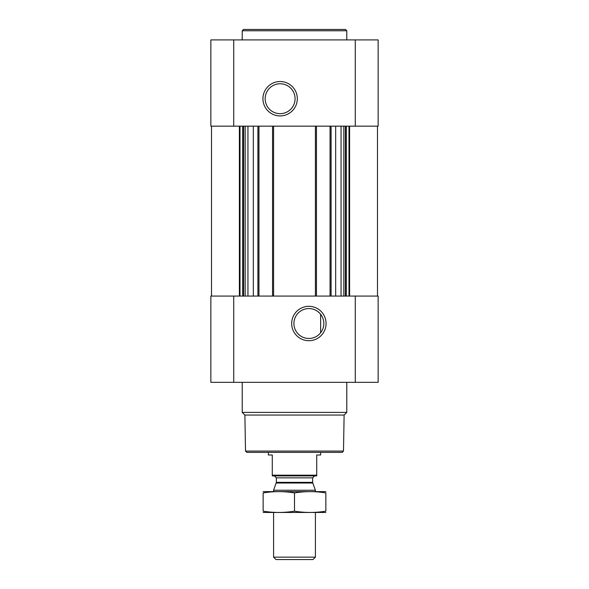 <?xml version="1.0" encoding="UTF-8"?>
<svg xmlns="http://www.w3.org/2000/svg" width="589" height="589" viewBox="0 0 589 589"><rect width="100%" height="100%" fill="white"/><g stroke="black" fill="none" stroke-linecap="round" stroke-linejoin="round"><path stroke-width="0.88" d="M317.788 311.5L319.893 313.392M308.879 308.555A14.961 14.961 0 0 1 321.83 330.996A14.961 14.961 0 0 1 295.921 330.996A14.961 14.961 0 0 1 308.879 308.555M320.637 332.756L320.637 314.276L320.637 332.756M253.329 126.164L253.329 296.068M335.671 126.164L335.671 296.068M210.855 382.327L210.855 296.068L378.145 296.068L378.145 382.327L210.855 382.327M308.879 306.317A17.199 17.199 0 0 1 323.766 332.115A17.199 17.199 0 0 1 293.985 332.115A17.199 17.199 0 0 1 308.879 306.317M330.046 126.164L330.046 296.068M316.455 126.164L316.455 296.068M272.545 126.164L272.545 296.068M258.954 126.164L258.954 296.068M378.145 126.164L210.855 126.164L210.855 39.905L378.145 39.905L378.145 126.164M280.121 81.525A17.199 17.199 0 0 1 295.015 107.316A17.199 17.199 0 0 1 265.234 107.316A17.199 17.199 0 0 1 280.121 81.525M343.49 451.071L245.51 451.071L246.82 452.381L342.18 452.381L343.49 451.071L344.116 415.046L346.781 412.388L346.781 382.327M245.51 451.071L244.884 415.046L344.116 415.046M244.884 415.046L242.219 412.388L346.781 412.388M242.219 412.388L242.219 382.327M242.219 39.905L242.219 30.761L346.781 30.761L346.781 39.905M242.219 30.761L243.529 29.45L345.471 29.45L346.781 30.761M280.121 83.763A14.961 14.961 0 0 1 293.079 106.197A14.961 14.961 0 0 1 267.17 106.197A14.961 14.961 0 0 1 280.121 83.763M316.72 475.168L272.28 475.168L272.28 475.905L316.72 475.905L316.72 454.995L320.637 454.995L320.637 452.381M272.28 475.168L272.28 454.995L268.363 454.995L268.363 452.381M315.409 557.142L273.591 557.142L275.991 559.55L313.009 559.55L315.409 557.142L315.409 512.496M273.591 491.587L273.591 490.239L315.409 490.239L315.409 491.587M273.591 557.142L273.591 512.496M274.371 475.905L276.337 477.863L276.337 482.354L273.591 490.239M263.136 512.467L325.864 512.467M325.864 511.164C325.864 512.872 325.864 512.872 325.864 511.164C315.409 512.879 304.955 512.879 294.5 511.164C284.045 512.879 273.591 512.879 263.136 511.164C263.136 512.872 263.136 512.872 263.136 511.164L263.136 492.927C263.136 491.211 263.136 491.211 263.136 492.927C273.591 491.211 284.045 491.211 294.5 492.927C304.955 491.211 315.409 491.211 325.864 492.927C325.864 491.211 325.864 491.211 325.864 492.927L325.864 511.164M294.5 511.164L294.5 492.927M263.136 491.624L325.864 491.624M257.908 126.164L257.908 296.068M273.591 126.164L273.591 296.068M315.409 126.164L315.409 296.068M331.092 126.164L331.092 296.068M355.27 382.327L355.27 296.068M233.73 382.327L233.73 296.068M349.608 126.164L349.608 296.068M348.997 126.164L348.997 296.068M346.295 126.164L346.295 296.068M345.39 126.164L345.39 296.068M343.829 126.164L343.829 296.068M341.053 126.164L341.053 296.068M247.947 126.164L247.947 296.068M245.171 126.164L245.171 296.068M243.61 126.164L243.61 296.068M242.705 126.164L242.705 296.068M240.003 126.164L240.003 296.068M239.392 126.164L239.392 296.068M355.27 126.164L355.27 39.905M233.73 126.164L233.73 39.905M276.212 483.024L312.788 483.024L315.409 490.239M276.337 482.354L312.663 482.354L312.788 483.024M276.337 477.863L312.663 477.863L314.629 475.905M377.49 126.164L377.49 296.068M211.51 126.164L211.51 296.068M312.663 482.354L312.663 477.863"/></g></svg>
